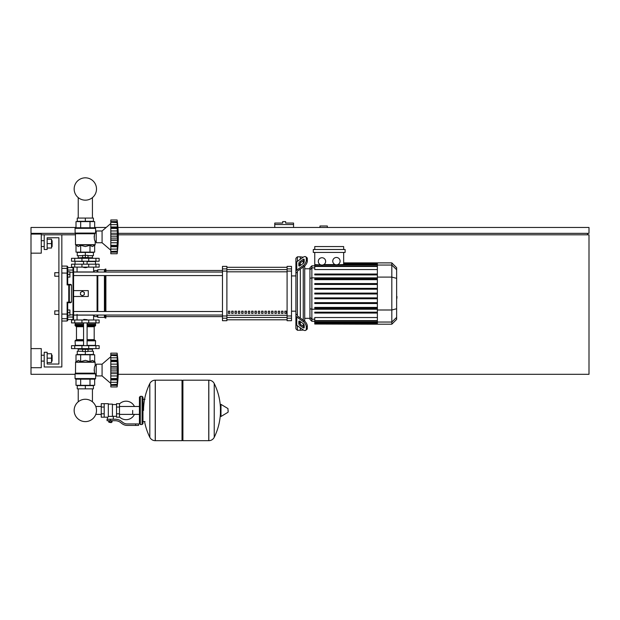 <?xml version="1.0" encoding="UTF-8"?>
<svg xmlns="http://www.w3.org/2000/svg" width="620" height="620" viewBox="0 0 620 620"><rect width="100%" height="100%" fill="white"/><g stroke="black" fill="none" stroke-linecap="round" stroke-linejoin="round"><path stroke-width="0.93" d="M327.329 227.47L327.329 225.998L319.982 225.998L319.982 227.47M118.25 233.345L589 233.345L589 227.47L117.932 227.47M106.183 227.47L94.659 227.47M76.004 227.47L31 227.47L31 233.345L75.198 233.345M32.465 234.073L32.465 233.345M587.535 234.81L587.535 233.345M118.226 374.31L589 374.31L589 234.81L118.281 234.81M75.493 234.81L61.837 234.81L61.837 366.97L44.214 366.97L44.214 352.284L47.151 352.284L47.151 364.033L58.9 364.033L58.9 237.747L47.151 237.747L47.151 249.496L44.214 249.496L44.214 234.81L41.276 234.81M75.051 374.31L31 374.31L31 367.699L41.276 367.699L41.276 348.611L31 348.611L31 253.162L41.276 253.162L41.276 234.073L31 234.073L31 253.162M284.154 221.596L282.689 221.596L282.689 223.06L274.761 223.06L274.761 224.533L293.554 224.533L293.554 223.06L285.626 223.06L285.626 221.596L284.154 221.596M274.761 227.47L274.761 224.533M293.554 227.47L293.554 224.533M78.236 388.849L78.236 401.799A11.175 11.175 0 0 0 74.16 410.432A11.175 11.175 0 0 1 85.335 399.257A11.175 11.175 0 0 1 96.503 410.432A11.175 11.175 0 0 0 92.427 401.799A11.175 11.175 0 0 1 85.335 421.608A11.175 11.175 0 0 1 74.16 410.432A11.175 11.175 0 0 0 85.335 421.608A11.175 11.175 0 0 0 96.503 410.432A11.175 11.175 0 0 1 85.335 421.608A11.175 11.175 0 0 1 78.236 401.799A11.175 11.175 0 0 0 85.335 421.608A11.175 11.175 0 0 0 96.503 410.432A11.175 11.175 0 0 1 85.335 421.608A11.175 11.175 0 0 1 78.236 401.799A11.175 11.175 0 0 0 83.32 421.43A11.175 11.175 0 0 0 95.782 414.385L101.261 414.385M92.427 388.849L92.427 401.799A11.175 11.175 0 0 1 95.782 406.48A11.175 11.175 0 0 0 92.427 401.799A11.175 11.175 0 0 1 95.782 406.48L101.261 406.48M78.236 218.07L78.236 197.633M92.427 218.07L92.427 197.633M54.785 310.876L54.785 314.402L54.785 310.876L58.9 310.876L58.9 276.218L54.785 276.218L54.785 272.692L58.9 272.692L58.9 237.747L47.151 237.747L58.9 237.747L58.9 272.692M69.913 312.635L69.913 309.992L67.712 309.992L67.712 315.278L69.913 315.278L69.913 312.635L67.712 312.635M54.785 272.692L54.785 276.218M69.913 274.459L69.913 271.816L67.712 271.816L67.712 277.101L69.913 277.101L69.913 274.459L67.712 274.459M132.688 410.432L132.688 414.385L132.688 410.432M119.474 416.911A9.254 9.254 0 0 0 134.447 414.385M134.447 406.48A9.254 9.254 0 0 0 119.474 403.961M104.199 403.682L108.314 403.682L108.314 416.857L107.431 417.19L101.261 417.19L101.261 403.682L104.199 403.682L104.199 417.19M116.537 416.307L113.305 416.307L113.305 419.244M116.537 407.053L116.537 417.19L119.474 417.19L119.474 403.682L116.537 403.682L116.537 407.053L119.474 407.053M116.537 404.558L112.422 404.558M112.422 415.919L113.305 416.307M108.314 416.392L112.422 416.392L112.422 404.116L108.314 404.116M111.538 422.329L109.19 422.329L111.251 422.623L111.538 422.034M111.213 420.709L111.213 422.034L112.065 422.034L112.065 420.709M108.671 420.709L108.671 422.034L111.213 422.034M109.515 420.709L109.515 422.034M135.625 425.413L138.562 425.413L138.562 423.94L135.625 423.94L135.625 425.413L127.301 425.413A8.812 8.812 0 0 1 121.799 423.483L120.753 422.646A8.812 8.812 0 0 0 115.25 420.709L107.066 420.709L107.066 419.244L110.368 419.244L110.368 420.709M110.368 419.244L115.25 419.244A10.277 10.277 0 0 1 121.667 421.499L122.714 422.336A7.339 7.339 0 0 0 127.301 423.94L135.625 423.94M116.537 413.811L119.474 413.811M104.199 407.053L101.261 407.053M104.199 413.811L101.261 413.811M208.754 440.68L208.754 380.184L208.824 440.68A6.022 6.022 0 0 0 214.226 437.325L214.226 383.54A6.022 6.022 0 0 0 208.824 380.184L182.908 380.184L182.908 440.68L208.754 440.68M220.426 410.432L220.426 404.697L220.983 404.38L220.983 416.485L220.426 416.175L220.426 410.432M228.137 410.432L228.137 411.99L228.137 410.432M144.584 421.592A60.791 60.791 0 0 0 149.823 437.325L149.823 383.54A6.022 6.022 0 0 1 155.225 380.184L182.024 380.184L182.024 440.68L155.302 440.68L155.302 380.184L155.225 440.68A6.022 6.022 0 0 1 149.823 437.325L149.823 410.432M142.081 396.335L140.322 396.335L140.322 424.529L142.081 424.529L142.081 396.335L142.964 397.219L142.964 423.646L142.964 421.592L145.018 421.592M99.138 322.912L71.525 322.912L71.525 319.982L99.138 319.982L99.138 322.912M83.568 319.688L87.094 319.688L83.863 319.393L83.568 319.982M81.809 348.611L81.809 349.347L88.854 349.347L88.854 348.611M85.335 349.347L85.335 351.548L82.685 351.548L82.685 349.347M82.685 351.253L77.252 351.253L77.252 354.485L85.335 354.485L85.335 351.548L87.978 351.548L87.978 349.347M110.809 356.686L102.075 364.18L96.201 364.18L96.201 375.922L102.075 375.922L110.809 383.416M117.126 370.024L110.809 370.024L110.809 366.443L117.498 366.443L117.32 379.44L117.126 378.518L110.809 378.518L110.809 379.533L117.32 379.44L117.126 386.942L117.498 383.524L117.32 385.338L110.809 385.338L110.809 379.913L117.498 379.913L117.32 382.284L117.444 381.037M117.126 361.584L110.809 361.584L110.809 360.189L117.498 360.189L117.25 368.249L117.498 366.443L117.32 368.04L110.809 368.04M110.809 366.443L110.809 361.631L117.126 361.631L117.133 362.142L117.126 361.631M117.32 355.81L110.809 355.415L110.809 353.168L117.126 353.168L117.498 356.578L117.126 355.415L117.32 360.662L110.809 360.569M110.809 360.189L110.809 355.438L117.126 355.438M110.809 354.764L117.32 354.764L117.482 356.616M117.304 354.648L117.242 354.121M117.444 359.065L117.32 360.662M117.444 365.196L117.18 362.948M117.444 372.628L117.32 372.062L117.444 372.628L117.32 372.062L110.809 372.062L110.809 370.078L117.126 370.078M117.444 374.906L117.475 374.418M110.809 386.942L117.126 386.942L110.809 386.942L110.809 385.338M117.126 384.663L110.809 384.663L117.32 384.299M110.809 379.44L110.809 379.913M117.32 379.44L117.475 380.564M117.126 378.471L110.809 378.518M110.809 353.168L117.126 353.168L110.809 353.168M110.809 378.471L110.809 373.659L117.498 373.659M110.809 373.659L110.809 372.062M102.075 364.18L102.075 375.922M77.252 388.849L93.411 388.849L93.411 385.617L77.252 385.617L77.252 388.849M85.335 388.849L85.335 385.617M92.427 351.253L92.427 349.2M78.236 351.253L78.236 349.2M88.854 349.2L92.527 349.2L92.674 348.611M81.809 349.2L78.135 349.2L77.988 348.611M92.674 349.052L88.854 349.052M81.809 349.052L77.988 349.052M87.978 351.253L93.411 351.253L93.411 354.485L85.335 354.485M95.937 345.673L71.525 345.673L71.525 348.611L99.138 348.611L99.138 345.673L95.937 345.673L95.937 348.611M95.023 379.153L75.64 379.153L75.051 378.572L95.612 378.572L95.023 379.153M96.201 365.645L95.17 365.645C94.232 366.792 94.07 369.295 94.659 373.163L94.132 369.892M96.201 374.457L95.612 374.457L95.612 378.572M95.612 374.457L94.659 373.163L75.493 373.163L75.578 362.034L95.085 362.034L95.17 365.645M95.364 373.844L75.051 373.844L75.051 378.572L75.64 379.153L75.051 378.572M94.659 361.607L95.17 362.243L75.493 362.243L78.337 360.36L80.67 361.607L85.335 360.36L89.993 361.607L92.326 360.36L94.659 361.607L94.659 354.779L89.993 354.779L89.993 361.607M75.407 373.372L95.201 373.635L75.051 373.844L75.493 373.163M76.004 361.607L76.004 354.779L89.993 354.779M80.67 354.779L80.67 361.607M94.659 379.153L94.659 385.322L76.004 385.322L76.004 379.153M89.993 379.153L89.993 385.322M80.67 379.153L80.67 385.322M95.317 345.673L95.612 340.829L87.094 340.829M75.346 345.673L75.051 340.829L75.64 340.24L83.568 340.24M87.094 339.651L94.186 339.651L94.186 326.732L87.094 326.732M83.568 339.651L76.477 339.651L76.477 326.732L75.888 326.143M83.568 326.143L75.64 326.143L75.051 325.562L75.346 322.912M87.094 325.562L95.612 325.562L95.317 322.912M95.612 323.206L87.094 323.206M83.568 323.206L75.051 323.206M95.612 324.384L87.094 324.384M83.568 324.384L75.051 324.384M95.465 324.531L87.094 324.531M83.568 324.531L75.198 324.531M95.612 324.678L87.094 324.678M83.568 324.678L75.051 324.678M95.612 325.562L95.023 326.143L95.612 325.562L95.023 326.143L87.094 326.143M95.612 340.829L95.023 340.24L95.612 340.829L95.023 340.24L87.094 340.24M95.612 345.379L87.094 345.379M83.568 345.379L75.051 345.379M117.149 369.094L117.133 369.481L117.149 369.094M117.32 354.764L117.405 355.469L117.32 354.764M117.126 370.086L117.133 370.621L117.126 370.086M117.32 375.953L117.18 377.162L117.32 375.953L110.809 375.953L117.32 375.953M117.149 377.557L117.133 377.968L117.149 377.557M110.809 357.817L117.32 357.817L117.498 360.189M85.335 267.701L83.568 267.406L87.094 267.406L85.335 267.701M81.809 258.308L81.809 257.571L88.854 257.571L88.854 258.308M85.335 257.571L85.335 255.37L82.685 255.37L82.685 257.571M87.978 255.665L93.411 255.665L93.411 252.433L85.335 252.433L85.335 255.37L87.978 255.37L87.978 257.571M110.809 250.232L102.075 242.738L96.201 242.738L96.201 230.989L102.075 230.989L102.075 242.738M110.809 223.502L102.075 230.989M117.444 241.722L117.475 241.234M110.809 253.751L117.126 253.751L110.809 253.751L110.809 249.101L117.32 249.101L117.498 246.729L117.444 251.046M117.126 251.48L110.809 251.48L117.32 251.108M110.809 249.101L110.809 246.729L117.498 246.729L117.475 247.372L117.32 246.249L117.32 249.101L117.498 246.729M117.126 245.334L117.25 246.342L110.809 246.342L110.809 245.334L117.126 245.334L110.809 245.287L110.809 240.475L117.498 240.475L117.126 245.287M110.809 246.249L110.809 246.729M117.126 236.84L110.809 236.84L110.809 233.252L117.498 233.252L117.498 240.475M110.809 240.475L110.809 236.894L117.126 236.894L117.133 237.437L117.126 236.894M117.126 228.4L110.809 228.4L110.809 227.005L117.498 227.005L117.25 235.058L117.498 233.252L117.32 234.856L110.809 234.856M110.809 233.252L110.809 228.447L117.126 228.447L117.133 228.951L117.126 228.447M117.32 222.619L110.809 222.231L110.809 219.976L117.126 219.976L117.498 223.394L117.126 222.231L117.32 227.478L110.809 227.385M110.809 227.005L110.809 222.254L117.126 222.254M110.809 221.58L117.32 221.58L117.49 223.433M117.304 221.464L117.242 220.937M117.444 225.881L117.32 224.634L117.475 226.354L117.32 224.634L110.809 224.634M117.32 227.478L117.498 227.005M117.444 232.012L117.18 229.756M110.809 219.976L117.126 219.976L110.809 219.976M93.411 218.07L77.252 218.07L77.252 221.301L93.411 221.301L93.411 218.07M85.335 218.07L85.335 221.301M92.427 255.665L92.427 257.719M78.236 255.665L78.236 257.719M88.854 257.719L92.527 257.719L92.674 258.308M81.809 257.866L77.988 257.866L81.809 257.719M88.854 257.866L92.674 257.866M77.988 257.866L77.988 258.308M82.685 255.665L77.252 255.665L77.252 252.433L85.335 252.433M95.937 261.245L99.138 261.245L99.138 258.308L71.525 258.308L71.525 261.245L95.937 261.245L95.937 258.308M85.335 227.765L95.023 227.765L95.612 228.346L75.051 228.346L75.64 227.765L85.335 227.765M96.201 241.273L95.17 241.273C94.232 240.126 94.07 237.623 94.659 233.756L95.612 232.461L95.612 228.346L95.023 227.765L95.612 228.346M96.201 232.461L95.612 232.461M75.407 233.546L75.051 233.074L95.201 233.283L75.407 233.546L75.493 244.675L95.17 244.675L95.17 241.273M75.136 233.283L75.051 228.346L75.64 227.765L75.051 228.346M94.659 245.311L95.085 244.885L75.578 244.885L78.337 246.559L80.67 245.311L85.335 246.559L89.993 245.311L92.326 246.559L94.659 245.311L94.659 252.138L89.993 252.138L89.993 245.311M94.132 237.026L94.659 233.756L75.493 233.756M89.993 252.138L76.004 252.138L76.004 245.311M80.67 252.138L80.67 245.311M89.993 227.765L89.993 221.596L94.659 221.596L94.659 227.765M76.004 227.765L76.004 221.596L89.993 221.596M80.67 227.765L80.67 221.596M95.317 261.245L95.612 264.182M75.346 261.245L83.568 261.531M87.094 261.531L95.612 261.531M75.051 261.531L75.051 264.182M117.32 242.769L117.18 243.97L117.32 242.769L110.809 242.769M117.149 244.365L117.133 244.776L117.149 244.365M117.149 235.91L117.133 236.297L117.149 235.91M117.32 221.58L117.405 222.286L117.32 221.58M117.498 250.34L117.32 252.154L110.809 252.154M95.937 264.182L71.525 264.182L71.525 267.112L99.138 267.112L99.138 264.182L95.937 264.182L95.937 267.112M96.503 188.992A11.175 11.175 0 0 0 85.335 177.824A11.175 11.175 0 0 0 74.16 188.992A11.175 11.175 0 0 0 85.335 200.167A11.175 11.175 0 0 0 96.503 188.992M396.637 290.501L396.637 296.592M396.986 296.592L396.637 298.701M396.986 297.925L396.637 298.825M297.375 261.361L297.375 256.835L300.305 256.835L300.305 259.284L300.305 256.835L303.242 257.207M297.375 315.014L297.375 315.534A1.465 1.039 0 0 0 297.801 316.262L304.211 320.796L303.172 321.532L296.763 316.998A2.937 2.077 180 0 1 295.903 315.534L295.903 313.968L297.375 315.014L297.375 272.079L295.903 273.126L295.903 271.56A2.937 2.077 -0 0 1 296.763 270.095L303.172 265.562L304.211 266.298L297.801 270.832A1.465 1.039 180 0 0 297.375 271.56L297.375 272.079M305.714 330.321L306.753 329.584A4.402 2.201 -125.3 0 0 307.326 328.189L306.288 328.925A4.402 2.201 54.7 0 1 305.714 330.321A4.402 2.201 54.7 0 1 303.172 329.832L296.763 325.306A2.937 2.077 -0 0 1 295.903 323.834L295.903 315.534L295.903 328.786L297.375 330.259L297.375 325.733M297.375 330.259L300.305 330.259L300.305 327.81L300.305 330.259L303.467 330.034M300.305 324.066L300.305 321.579L300.305 324.066M300.305 318.037L300.305 269.057L300.305 318.037M300.305 265.515L300.305 263.027L300.305 265.515M298.84 265.515L298.84 263.438A1.465 0.736 125.3 0 1 299.879 261.663L303.172 259.331A1.465 0.736 125.3 0 1 304.017 259.175A1.465 0.736 125.3 0 1 304.211 259.64L304.211 261.717A1.465 0.736 125.3 0 1 303.172 263.485L299.879 265.817A1.465 0.736 125.3 0 1 299.034 265.98A1.465 0.736 125.3 0 1 298.84 265.515L299.53 266.003M303.172 259.331L304.211 260.067L300.917 262.399A1.465 0.736 -54.7 0 0 299.879 264.167L299.879 265.817M298.84 323.656L298.84 321.579A1.465 0.736 54.7 0 1 299.034 321.113A1.465 0.736 54.7 0 1 299.879 321.276L299.879 322.927A1.465 0.736 -125.3 0 0 300.917 324.694L304.211 327.027L303.172 327.763L299.879 325.43A1.465 0.736 54.7 0 1 298.84 323.656L299.879 322.927M299.879 321.276L303.172 323.609A1.465 0.736 54.7 0 1 304.211 325.376L304.211 327.453A1.465 0.736 54.7 0 1 304.017 327.918A1.465 0.736 54.7 0 1 303.172 327.763M304.211 266.298A4.402 2.201 -54.7 0 0 307.326 260.981L307.326 258.904A4.402 2.201 -54.7 0 0 306.753 257.509L305.714 256.773A4.402 2.201 125.3 0 0 303.172 257.254L296.763 261.787A2.937 2.077 180 0 0 295.903 263.26L295.903 271.56L295.903 258.308L297.375 256.835M307.326 260.981L306.288 260.245A4.402 2.201 125.3 0 1 303.172 265.562M306.288 260.245L306.288 258.168L307.326 258.904M305.714 256.773A4.402 2.201 125.3 0 1 306.288 258.168M306.288 328.925L306.288 326.849L307.326 326.112A4.402 2.201 -125.3 0 0 304.211 320.796M303.172 321.532A4.402 2.201 54.7 0 1 306.288 326.849M307.326 328.189L307.326 326.112M295.903 273.126L295.903 313.968M309.938 318.331L304.714 318.331M309.938 268.762L304.714 268.762M303.242 260.749L303.242 263.43M303.242 266.98L303.242 320.114M303.242 323.663L303.242 326.345M336.428 257.471A3.674 3.674 0 0 1 340.101 261.136A3.674 3.674 0 0 1 336.428 264.81A3.674 3.674 0 0 1 332.762 261.136A3.674 3.674 0 0 1 336.428 257.471M343.658 252.433L343.658 264.546L336.428 264.81M321.981 257.734A3.674 3.674 0 0 1 325.655 261.408A3.674 3.674 0 0 1 321.981 265.073A3.674 3.674 0 0 1 318.308 261.408A3.674 3.674 0 0 1 321.981 257.734M335.219 264.601L323.88 264.546L322.873 264.965L377.371 264.965M377.371 269.553L314.759 269.553L314.759 264.965L321.09 264.965L314.759 264.546L314.759 252.433M314.759 264.965L314.759 264.546M313.286 249.496L313.286 252.433L345.123 252.433L345.123 249.496L313.286 249.496M314.759 249.496L314.759 246.559L343.658 246.559L343.658 249.496M311.868 265.825L309.938 267.747L309.938 319.346L311.868 321.269L311.868 265.825L314.759 265.825M304.714 321.191L304.714 265.903M314.759 324.028L377.371 324.206L314.759 324.028L314.759 317.541L377.371 317.541M314.759 293.988L377.371 293.988L314.759 293.988L377.371 293.988L314.759 293.988L314.759 293.105L377.371 293.105M391.817 262.888L391.817 324.206L396.637 319.393L396.637 267.701L391.817 262.888L377.371 262.888L377.371 324.028M314.759 303.529L377.371 303.529L314.759 303.529L314.759 302.645L377.371 302.645M314.759 298.755L377.371 298.755L314.759 298.755L314.759 297.879L377.371 297.879M314.759 313.061L377.371 313.061L314.759 313.061L314.759 312.185L377.371 312.185M314.759 308.295L377.371 308.295L314.759 308.295L314.759 307.412L377.371 307.412M377.371 283.565L314.759 283.565L314.759 284.448L377.371 284.448M377.371 288.339L314.759 288.339L314.759 289.214L377.371 289.214M377.371 274.032L314.759 274.032L314.759 274.908L377.371 274.908M377.371 278.798L314.759 278.798L314.759 279.682L377.371 279.682M295.903 271.56L295.903 264.825L295.903 271.56M295.903 315.534L295.903 322.268M284.851 311.17L286.316 311.17L286.316 313.371L284.851 313.371L284.851 311.17M281.526 311.17L282.999 311.17L282.999 313.371L281.526 313.371L281.526 311.17M278.202 311.17L279.674 311.17L279.674 313.371L278.202 313.371L278.202 311.17M274.885 311.17L276.349 311.17L276.349 313.371L274.885 313.371L274.885 311.17M271.56 311.17L273.025 311.17L273.025 313.371L271.56 313.371L271.56 311.17M268.235 311.17L269.7 311.17L269.7 313.371L268.235 313.371L268.235 311.17M264.911 311.17L266.383 311.17L266.383 313.371L264.911 313.371L264.911 311.17M261.586 311.17L263.058 311.17L263.058 313.371L261.586 313.371L261.586 311.17M258.269 311.17L259.733 311.17L259.733 313.371L258.269 313.371L258.269 311.17M254.944 311.17L256.409 311.17L256.409 313.371L254.944 313.371L254.944 311.17M251.619 311.17L253.084 311.17L253.084 313.371L251.619 313.371L251.619 311.17M248.294 311.17L249.767 311.17L249.767 313.371L248.294 313.371L248.294 311.17M244.97 311.17L246.442 311.17L246.442 313.371L244.97 313.371L244.97 311.17M241.645 311.17L243.118 311.17L243.118 313.371L241.645 313.371L241.645 311.17M238.328 311.17L239.793 311.17L239.793 313.371L238.328 313.371L238.328 311.17M235.003 311.17L236.468 311.17L236.468 313.371L235.003 313.371L235.003 311.17M231.679 311.17L233.151 311.17L233.151 313.371L231.679 313.371L231.679 311.17M228.354 311.17L229.826 311.17L229.826 313.371L228.354 313.371L228.354 311.17M287.091 267.298L226.889 267.298L287.091 267.29M226.889 319.796L287.091 319.796L226.889 319.804M295.903 275.923L291.501 275.923M295.903 311.17L291.501 311.17M226.889 271.111L226.889 266.383L222.479 266.383L222.479 320.711L226.889 320.711L226.889 271.111L222.479 271.111M287.091 271.111L291.501 271.111L291.501 266.383L287.091 266.383L287.091 320.711L291.501 320.711L291.501 315.983L287.091 315.983M291.501 271.111L291.501 315.983M73.586 290.61L88.265 290.61L88.265 296.484L73.586 296.484L73.586 275.582L222.479 275.582M73.586 272.056L222.479 272.056M229.826 313.371L229.826 311.17M228.354 313.278L229.826 313.278M67.712 315.278L67.712 317.037L72.997 317.037L72.997 319.54L73.586 318.951L73.586 315.131L93.411 315.131L94.876 316.603L97.077 316.603L97.813 317.332L104.424 317.332L105.888 318.068L105.888 315.038M61.837 321.005L67.123 321.005L67.712 320.416L67.712 318.137A0.589 0.581 180 0 1 67.123 318.719L67.123 321.005L67.712 319.54L72.997 319.54L73.586 318.951L73.586 270.63L73.586 271.963L93.411 271.963L94.876 270.49L97.077 270.49L97.813 269.762L104.424 269.762L105.888 269.026L105.888 272.056M97.077 316.603L97.077 315.038M97.077 311.511L97.077 275.582M97.077 272.056L97.077 270.49M82.398 295.748L80.484 294.647L80.484 292.446L82.398 291.346L84.305 292.446L84.305 294.647L82.398 295.748M105.888 311.511L105.888 275.582M105.152 318.068L105.152 315.038M105.152 311.511L105.152 275.582M105.152 272.056L105.152 269.026M104.424 317.332L104.424 315.038M104.424 311.511L104.424 275.582M104.424 272.056L104.424 269.762M97.813 317.332L97.813 315.038M97.813 311.511L97.813 275.582M97.813 272.056L97.813 269.762M67.712 284.394L67.123 284.929L67.712 284.394L67.123 284.929L71.463 284.983L70.874 284.394L67.712 284.394L67.123 284.929L67.712 284.394L67.712 266.678L67.712 267.553L67.123 266.089L67.123 284.929L67.712 284.394L67.712 277.101M67.712 309.992L67.712 302.7L67.123 302.165L67.712 302.7L70.874 302.7L71.463 302.111L67.123 302.165L67.712 302.7L67.712 313.96L67.123 314.077L67.123 318.719L61.837 318.719M67.712 318.137L67.712 313.96M67.712 270.056L67.712 267.553L72.997 267.553L72.997 270.056L67.712 270.056M68.766 284.929L68.766 302.7A0.589 0.574 -90 0 0 69.347 302.111L69.347 284.983A0.589 0.574 -90 0 0 68.766 284.394L68.766 284.929M71.463 284.983L71.463 302.111M73.586 271.963L73.586 268.142L72.997 267.553M61.837 314.077L67.123 314.077L67.123 302.165L67.712 302.7M72.997 319.54L73.586 318.951L73.586 316.464A0.589 0.574 180 0 1 72.997 317.037L72.997 314.859L69.913 314.859M67.123 321.005L67.712 319.54M52.119 246.559L52.119 240.684L52.119 246.559L51.53 246.559M52.119 361.096L52.119 355.221L52.119 361.096L51.53 361.096M31 348.611L31 367.699M47.151 362.56L51.53 362.56L51.53 353.749L47.151 353.749M47.151 358.159L51.53 358.159M47.151 248.023L51.53 248.023L51.53 239.212L47.151 239.212M47.151 243.621L51.53 243.621M44.214 234.81L61.837 234.81M58.9 314.402L58.9 364.033L47.151 364.033L58.9 364.033L58.9 314.402L54.785 314.402M58.9 310.876L58.9 276.218M208.824 440.68L208.824 380.184M228.137 411.99L227.958 408.564L220.983 404.38M155.225 380.184L155.225 440.68M95.937 322.912L95.937 319.982M74.725 322.912L74.725 319.982M81.948 322.912L81.948 319.982M88.714 322.912L88.714 319.982M110.809 364.149L117.32 364.149M110.809 382.284L117.32 382.284M74.725 345.673L74.725 348.611M81.948 345.673L81.948 348.611M88.714 345.673L88.714 348.611M83.568 340.829L75.051 340.829L75.64 340.24L75.051 340.829M83.568 325.562L75.051 325.562L75.64 326.143L75.051 325.562M83.568 326.732L76.477 326.732M110.809 238.878L117.32 238.878M110.809 230.965L117.32 230.965M88.714 261.245L88.714 258.308M81.948 261.245L81.948 258.308M74.725 261.245L74.725 258.308M75.051 233.074L95.364 233.074M74.725 264.182L74.725 267.112M81.948 264.182L81.948 267.112M88.714 264.182L88.714 267.112M299.879 264.167L298.84 263.438M300.917 262.399L299.879 261.663M299.53 321.09L298.84 321.579M300.917 324.694L299.879 325.43M296.763 270.095L296.763 261.787M296.763 325.306L296.763 316.998M377.371 263.508L343.658 263.508M377.371 264.05L343.658 264.05M314.759 267.887L311.868 267.887L309.938 269.747M309.938 278.357L311.868 277.861L377.371 277.861M314.759 319.207L311.868 319.207L309.938 317.347M309.938 308.737L311.868 309.233L377.371 309.233M377.371 266.476L314.759 266.476M377.371 323.043L314.759 323.043M377.371 323.586L314.759 323.586M377.371 320.618L314.759 320.618M377.371 322.129L314.759 322.129M396.637 269.7L391.817 265.05L377.371 265.05M377.371 277.101L391.817 277.101L396.637 278.349M377.371 309.992L391.817 309.992L396.637 308.745M377.371 322.044L391.817 322.044L396.637 317.394M287.091 269.623L226.889 269.623M287.091 315.278L226.889 315.278M226.889 317.471L287.091 317.471M226.889 271.816L287.091 271.816M226.889 268.894L222.479 268.894M291.501 268.894L287.091 268.894M226.889 315.983L222.479 315.983M222.479 318.2L226.889 318.2M287.091 318.2L291.501 318.2M67.712 273.133L61.837 273.017M67.712 268.956A0.589 0.581 180 0 0 67.123 268.375L61.837 268.375M69.913 272.234L72.997 272.234L72.997 314.859L73.586 314.72M73.586 270.63A0.589 0.574 180 0 0 72.997 270.056L72.997 272.234L73.586 272.374M139.438 414.385L119.474 414.385M140.322 398.102L139.438 397.219L139.438 406.48L119.474 406.48M107.431 417.19L107.431 419.244M142.964 399.272L145.018 399.272M214.226 437.325A60.791 60.791 0 0 0 220.426 413.424M220.426 407.449A60.791 60.791 0 0 0 214.226 383.54M227.958 412.3L220.983 416.485M182.024 381.067L182.908 380.184M182.024 439.805L182.908 440.68M149.823 383.54A60.791 60.791 0 0 0 143.553 410.432M140.322 424.529L139.438 423.646L139.438 397.219L140.322 396.335M142.081 424.529L142.964 423.646M140.322 422.77L139.438 423.646M77.066 314.402L77.066 319.982M93.597 319.982L93.597 315.324M83.568 322.912L83.568 345.673M87.094 345.673L87.094 322.912M110.809 355.144L117.157 355.144M110.809 384.958L117.157 384.958M117.126 386.942A121.962 121.962 0 0 0 117.126 353.168M94.186 339.651L94.775 340.24M94.186 326.732L94.775 326.143M76.477 339.651L75.888 340.24M87.094 261.245L87.094 264.182M83.568 261.245L83.568 264.182M110.809 251.774L117.157 251.774M110.809 221.96L117.157 221.96M117.126 253.751A121.962 121.962 0 0 0 117.126 219.976M93.597 267.112L93.597 271.769M77.066 267.112L77.066 271.963M377.371 262.888L343.658 262.888M343.658 263.066L377.371 263.066M343.658 263.608L377.371 263.608M377.371 264.523L343.658 264.523M314.759 321.269L311.868 321.269M314.759 266.034L377.371 266.034M377.371 323.485L314.759 323.485M377.371 321.059L314.759 321.059M377.371 322.571L314.759 322.571M391.817 324.206L377.371 324.206M105.888 316.603L222.479 316.603M105.888 270.49L222.479 270.49M222.479 311.511L73.586 311.511M222.479 315.038L73.586 315.038M61.837 266.089L67.123 266.089L67.712 266.678L67.123 266.089M41.276 246.559L44.214 246.559M41.276 361.096L44.214 361.096M41.276 355.221L44.214 355.221M51.53 355.221L52.119 355.221M41.276 240.684L44.214 240.684M51.53 240.684L52.119 240.684"/></g></svg>
